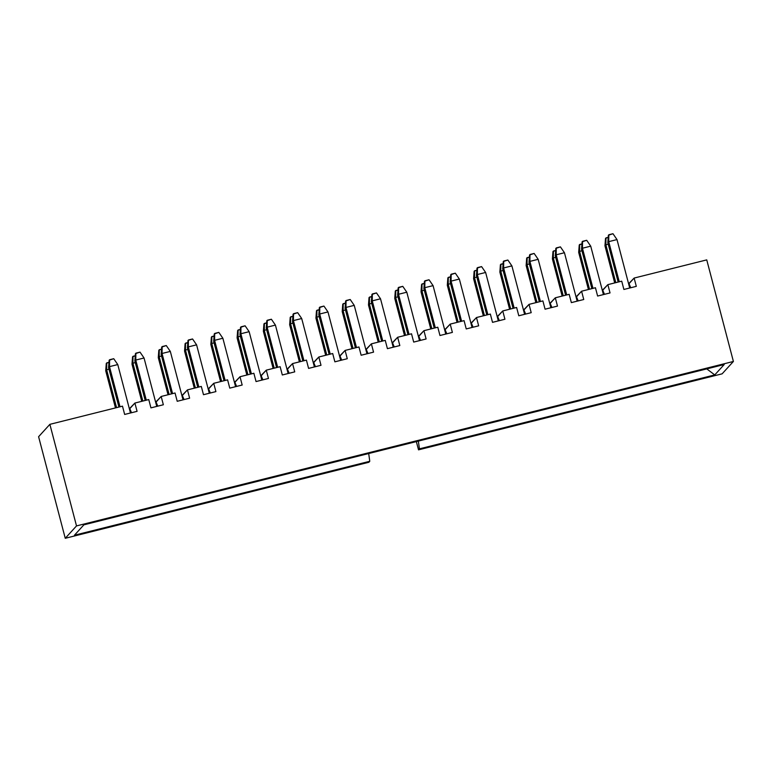 <?xml version="1.0" encoding="UTF-8"?>
<svg xmlns="http://www.w3.org/2000/svg" width="772" height="772" viewBox="0 0 772 772"><rect width="100%" height="100%" fill="white"/><g stroke="black" fill="none" stroke-linecap="round" stroke-linejoin="round"><path stroke-width="1.16" d="M108.997 369.19L106.632 369.778L116.562 407.645L106.632 369.778L105.725 370.772L115.472 407.915L105.725 370.772L106.729 362.879L108.987 362.309L106.285 363.371L105.725 370.772L106.632 369.778L106.729 362.879L106.632 369.778L108.997 369.19M135.274 362.608L132.909 363.207L142.839 401.064L132.909 363.207L132.002 364.191L141.749 401.334L132.002 364.191L133.006 356.297L135.264 355.738L132.562 356.799L132.002 364.191L132.909 363.207L133.006 356.297L132.909 363.207L135.274 362.608M161.551 356.037L159.177 356.625L169.116 394.482L159.177 356.625L158.279 357.619L168.026 394.753L158.279 357.619L159.283 349.726L161.541 349.156L158.829 350.218L158.279 357.619L159.177 356.625L159.283 349.726L159.177 356.625L161.551 356.037M187.828 349.455L185.454 350.044L195.384 387.901L185.454 350.044L184.556 351.038L194.303 388.181L184.556 351.038L185.56 343.144L187.818 342.575L185.106 343.637L184.556 351.038L185.454 350.044L185.56 343.144L185.454 350.044L187.828 349.455M214.105 342.874L211.731 343.472L221.66 381.329L211.731 343.472L210.833 344.457L220.57 381.6L210.833 344.457L211.837 336.563L214.085 336.003L211.383 337.055L210.833 344.457L211.731 343.472L211.837 336.563L211.731 343.472L214.105 342.874M118.927 407.047L108.591 367.626L118.927 407.047M109.141 360.235L113.735 358.7L109.595 359.733L109.489 366.642L120.017 406.776L109.489 366.642L108.591 367.626L109.489 366.642L117.769 364.567L109.489 366.642L109.595 359.733L108.591 367.626L109.141 360.235M130.468 412.991L117.769 364.567L130.468 412.991M117.769 364.567L113.735 358.7L117.769 364.567M145.204 400.465L134.868 361.055L145.204 400.465M135.418 353.653L140.012 352.119L135.872 353.161L135.766 360.061L146.294 400.195L135.766 360.061L134.868 361.055L135.766 360.061L144.046 357.986L135.766 360.061L135.872 353.161L134.868 361.055L135.418 353.653M156.745 406.419L144.046 357.986L156.745 406.419M144.046 357.986L140.012 352.119L144.046 357.986M171.48 393.894L161.145 354.473L171.48 393.894M161.695 347.072L166.279 345.547L162.149 346.58L162.043 353.479L172.571 393.614L162.043 353.479L161.145 354.473L162.043 353.479L170.322 351.414L162.043 353.479L162.149 346.58L161.145 354.473L161.695 347.072M183.022 399.838L170.322 351.414L183.022 399.838M170.322 351.414L166.279 345.547L170.322 351.414M197.757 387.312L187.413 347.892L197.757 387.312M187.972 340.491L192.556 338.966L188.416 339.998L188.32 346.908L198.848 387.042L188.32 346.908L187.413 347.892L188.32 346.908L196.59 344.833L188.32 346.908L188.416 339.998L187.413 347.892L187.972 340.491M209.299 393.257L196.59 344.833L209.299 393.257M196.59 344.833L192.556 338.966L196.59 344.833M224.034 380.731L213.69 341.32L224.034 380.731M214.249 333.919L218.833 332.385L214.693 333.427L214.597 340.327L225.125 380.461L214.597 340.327L213.69 341.32L214.597 340.327L222.867 338.252L214.597 340.327L214.693 333.427L213.69 341.32L214.249 333.919M235.576 386.685L222.867 338.252L235.576 386.685M222.867 338.252L218.833 332.385L222.867 338.252M240.372 336.293L238.008 336.891L247.937 374.748L238.008 336.891L237.1 337.885L246.847 375.018L237.1 337.885L238.114 329.982L240.362 329.422L237.66 330.484L237.1 337.885L238.008 336.891L238.114 329.982L238.008 336.891L240.372 336.293M266.649 329.721L264.285 330.31L274.214 368.167L264.285 330.31L263.377 331.304L273.124 368.447L263.377 331.304L264.381 323.41L266.639 322.841L263.937 323.902L263.377 331.304L264.285 330.31L264.381 323.41L264.285 330.31L266.649 329.721M292.926 323.14L290.562 323.738L300.491 361.595L290.562 323.738L289.654 324.722L299.401 361.865L289.654 324.722L290.658 316.829L292.916 316.269L290.214 317.321L289.654 324.722L290.562 323.738L290.658 316.829L290.562 323.738L292.926 323.14M319.203 316.559L316.829 317.157L326.768 355.014L316.829 317.157L315.931 318.141L325.678 355.284L315.931 318.141L316.935 310.248L319.193 309.688L316.481 310.749L315.931 318.141L316.829 317.157L316.935 310.248L316.829 317.157L319.203 316.559M345.48 309.987L343.106 310.576L353.036 348.433L343.106 310.576L342.208 311.57L351.955 348.712L342.208 311.57L343.212 303.676L345.47 303.107L342.758 304.168L342.208 311.57L343.106 310.576L343.212 303.676L343.106 310.576L345.48 309.987M371.757 303.406L369.383 303.994L379.313 341.861L369.383 303.994L368.485 304.988L378.222 342.131L368.485 304.988L369.489 297.095L371.737 296.525L369.035 297.587L368.485 304.988L369.383 303.994L369.489 297.095L369.383 303.994L371.757 303.406M398.024 296.824L395.66 297.423L405.589 335.28L395.66 297.423L394.753 298.407L404.499 335.55L394.753 298.407L395.766 290.513L398.014 289.954L395.312 291.015L394.753 298.407L395.66 297.423L395.766 290.513L395.66 297.423L398.024 296.824M424.301 290.253L421.937 290.841L431.866 328.698L421.937 290.841L421.029 291.835L430.776 328.968L421.029 291.835L422.033 283.942L424.291 283.372L421.589 284.434L421.029 291.835L421.937 290.841L422.033 283.942L421.937 290.841L424.301 290.253M450.578 283.671L448.214 284.26L458.143 322.127L448.214 284.26L447.306 285.254L457.053 322.397L447.306 285.254L448.31 277.36L450.568 276.791L447.866 277.852L447.306 285.254L448.214 284.26L448.31 277.36L448.214 284.26L450.578 283.671M476.855 277.09L474.481 277.688L484.42 315.545L474.481 277.688L473.583 278.673L483.33 315.816L473.583 278.673L474.587 270.779L476.845 270.219L474.133 271.281L473.583 278.673L474.481 277.688L474.587 270.779L474.481 277.688L476.855 277.09M503.132 270.518L500.758 271.107L510.688 308.964L500.758 271.107L499.86 272.101L509.607 309.234L499.86 272.101L500.864 264.207L503.122 263.638L500.41 264.7L499.86 272.101L500.758 271.107L500.864 264.207L500.758 271.107L503.132 270.518M529.409 263.937L527.035 264.526L536.965 302.383L527.035 264.526L526.137 265.52L535.874 302.663L526.137 265.52L527.141 257.626L529.389 257.057L526.687 258.118L526.137 265.52L527.035 264.526L527.141 257.626L527.035 264.526L529.409 263.937M555.676 257.356L553.312 257.954L563.242 295.811L553.312 257.954L552.405 258.938L562.151 296.081L552.405 258.938L553.418 251.045L555.666 250.485L552.964 251.537L552.405 258.938L553.312 257.954L553.418 251.045L553.312 257.954L555.676 257.356M581.953 250.775L579.589 251.373L589.518 289.23L579.589 251.373L578.682 252.367L588.428 289.5L578.682 252.367L579.685 244.463L581.943 243.904L579.241 244.965L578.682 252.367L579.589 251.373L579.685 244.463L579.589 251.373L581.953 250.775M608.23 244.203L605.866 244.792L615.795 282.648L605.866 244.792L604.958 245.785L614.705 282.928L604.958 245.785L605.962 237.892L608.22 237.322L605.518 238.384L604.958 245.785L605.866 244.792L605.962 237.892L605.866 244.792L608.23 244.203M250.311 374.159L239.967 334.739L250.311 374.159M240.517 327.338L245.11 325.803L240.97 326.845L240.864 333.745L251.402 373.88L240.864 333.745L239.967 334.739L240.864 333.745L249.144 331.68L240.864 333.745L240.97 326.845L239.967 334.739L240.517 327.338M261.853 380.104L249.144 331.68L261.853 380.104M249.144 331.68L245.11 325.803L249.144 331.68M276.579 367.578L266.243 328.158L276.579 367.578M266.794 320.756L271.387 319.232L267.247 320.264L267.141 327.174L277.669 367.308L267.141 327.174L266.243 328.158L267.141 327.174L275.421 325.099L267.141 327.174L267.247 320.264L266.243 328.158L266.794 320.756M288.12 373.523L275.421 325.099L288.12 373.523M275.421 325.099L271.387 319.232L275.421 325.099M302.856 360.997L292.52 321.577L302.856 360.997M293.07 314.185L297.664 312.65L293.524 313.683L293.418 320.592L303.946 360.727L293.418 320.592L292.52 321.577L293.418 320.592L301.698 318.518L293.418 320.592L293.524 313.683L292.52 321.577L293.07 314.185M314.397 366.941L301.698 318.518L314.397 366.941M301.698 318.518L297.664 312.65L301.698 318.518M329.133 354.416L318.797 315.005L329.133 354.416M319.347 307.603L323.931 306.069L319.801 307.111L319.695 314.011L330.223 354.145L319.695 314.011L318.797 315.005L319.695 314.011L327.975 311.936L319.695 314.011L319.801 307.111L318.797 315.005L319.347 307.603M340.674 360.37L327.975 311.936L340.674 360.37M327.975 311.936L323.931 306.069L327.975 311.936M355.409 347.844L345.065 308.424L355.409 347.844M345.624 301.022L350.208 299.497L346.068 300.53L345.972 307.439L356.5 347.574L345.972 307.439L345.065 308.424L345.972 307.439L354.242 305.365L345.972 307.439L346.068 300.53L345.065 308.424L345.624 301.022M366.951 353.788L354.242 305.365L366.951 353.788M354.242 305.365L350.208 299.497L354.242 305.365M381.686 341.263L371.342 301.842L381.686 341.263M371.901 294.45L376.485 292.916L372.345 293.949L372.249 300.858L382.777 340.992L372.249 300.858L371.342 301.842L372.249 300.858L380.519 298.783L372.249 300.858L372.345 293.949L371.342 301.842L371.901 294.45M393.228 347.207L380.519 298.783L393.228 347.207M380.519 298.783L376.485 292.916L380.519 298.783M407.963 334.681L397.619 295.271L407.963 334.681M398.169 287.869L402.762 286.335L398.622 287.377L398.516 294.277L409.054 334.411L398.516 294.277L397.619 295.271L398.516 294.277L406.796 292.202L398.516 294.277L398.622 287.377L397.619 295.271L398.169 287.869M419.505 340.635L406.796 292.202L419.505 340.635M406.796 292.202L402.762 286.335L406.796 292.202M434.231 328.11L423.896 288.689L434.231 328.11M424.446 281.288L429.039 279.763L424.899 280.796L424.793 287.695L435.321 327.83L424.793 287.695L423.896 288.689L424.793 287.695L433.073 285.63L424.793 287.695L424.899 280.796L423.896 288.689L424.446 281.288M445.772 334.054L433.073 285.63L445.772 334.054M433.073 285.63L429.039 279.763L433.073 285.63M460.508 321.528L450.173 282.108L460.508 321.528M450.723 274.716L455.316 273.182L451.176 274.214L451.07 281.124L461.598 321.258L451.07 281.124L450.173 282.108L451.07 281.124L459.35 279.049L451.07 281.124L451.176 274.214L450.173 282.108L450.723 274.716M472.049 327.473L459.35 279.049L472.049 327.473M459.35 279.049L455.316 273.182L459.35 279.049M486.785 314.947L476.449 275.536L486.785 314.947M477 268.135L481.583 266.601L477.453 267.643L477.347 274.543L487.875 314.677L477.347 274.543L476.449 275.536L477.347 274.543L485.627 272.468L477.347 274.543L477.453 267.643L476.449 275.536L477 268.135M498.326 320.901L485.627 272.468L498.326 320.901M485.627 272.468L481.583 266.601L485.627 272.468M513.062 308.375L502.717 268.955L513.062 308.375M503.276 261.554L507.86 260.029L503.72 261.061L503.624 267.961L514.152 308.096L503.624 267.961L502.717 268.955L503.624 267.961L511.894 265.896L503.624 267.961L503.72 261.061L502.717 268.955L503.276 261.554M524.603 314.32L511.894 265.896L524.603 314.32M511.894 265.896L507.86 260.029L511.894 265.896M539.338 301.794L528.994 262.374L539.338 301.794M529.553 254.972L534.137 253.448L529.997 254.48L529.901 261.39L540.429 301.524L529.901 261.39L528.994 262.374L529.901 261.39L538.171 259.315L529.901 261.39L529.997 254.48L528.994 262.374L529.553 254.972M550.88 307.738L538.171 259.315L550.88 307.738M538.171 259.315L534.137 253.448L538.171 259.315M565.615 295.213L555.271 255.802L565.615 295.213M555.821 248.401L560.414 246.866L556.274 247.908L556.168 254.808L566.706 294.943L556.168 254.808L555.271 255.802L556.168 254.808L564.448 252.733L556.168 254.808L556.274 247.908L555.271 255.802L555.821 248.401M577.157 301.167L564.448 252.733L577.157 301.167M564.448 252.733L560.414 246.866L564.448 252.733M591.883 288.641L581.548 249.221L591.883 288.641M582.098 241.819L586.691 240.285L582.551 241.327L582.445 248.227L592.973 288.361L582.445 248.227L581.548 249.221L582.445 248.227L590.725 246.162L582.445 248.227L582.551 241.327L581.548 249.221L582.098 241.819M603.424 294.586L590.725 246.162L603.424 294.586M590.725 246.162L586.691 240.285L590.725 246.162M618.16 282.06L607.825 242.64L618.16 282.06M608.375 235.238L612.968 233.713L608.828 234.746L608.722 241.655L619.25 281.79L608.722 241.655L607.825 242.64L608.722 241.655L617.002 239.581L608.722 241.655L608.828 234.746L607.825 242.64L608.375 235.238M629.701 288.004L617.002 239.581L629.701 288.004M617.002 239.581L612.968 233.713L617.002 239.581M722.129 373.831L418.52 449.844L416.359 441.594L418.52 449.844L722.129 373.831L733.4 361.46L706.747 259.884L634.13 278.065L628.591 283.778L630.57 287.319L629.026 283.662L634.13 278.065L706.747 259.884L733.4 361.46L76.515 525.915L733.4 361.46L722.129 373.831M368.862 462.274L65.253 538.287L38.6 436.711L49.871 424.339L122.487 406.159L49.871 424.339L76.515 525.915L65.253 538.287L368.862 462.274L369.769 461.289L74.43 535.228L83.887 524.835L724.223 364.519L714.756 374.912L419.418 448.85L418.52 449.844L419.418 448.85L418.356 441.101L419.418 448.85L714.756 374.912L706.776 368.891L714.756 374.912L724.223 364.519L83.887 524.835L74.43 535.228L369.769 461.289L368.862 462.274M629.585 287.56L630.685 287.763L629.585 287.56M636.311 286.354L634.13 278.065L636.311 286.354L623.892 289.461L636.311 286.354M621.721 281.172L623.892 289.461L621.721 281.172L607.853 284.636L602.314 290.349L604.293 293.891L602.749 290.243L607.853 284.636L621.721 281.172M603.308 294.142L604.408 294.335L603.308 294.142M610.034 292.935L607.853 284.636L610.034 292.935L597.615 296.043L610.034 292.935M595.444 287.744L597.615 296.043L595.444 287.744L581.577 291.218L576.047 296.93L578.016 300.472L576.481 296.824L581.577 291.218L595.444 287.744M577.031 300.723L578.131 300.916L577.031 300.723M583.757 299.507L581.577 291.218L583.757 299.507L571.348 302.614L583.757 299.507M569.167 294.325L571.348 302.614L569.167 294.325L555.309 297.799L549.77 303.512L551.739 307.053L550.204 303.396L555.309 297.799L569.167 294.325M550.764 307.295L551.855 307.497L550.764 307.295M557.481 306.088L555.309 297.799L557.481 306.088L545.071 309.196L557.481 306.088M542.89 300.906L545.071 309.196L542.89 300.906L529.032 304.371L523.493 310.083L525.462 313.625L523.927 309.977L529.032 304.371L542.89 300.906M524.487 313.876L525.578 314.079L524.487 313.876M531.204 312.67L529.032 304.371L531.204 312.67L518.794 315.777L531.204 312.67M516.613 307.478L518.794 315.777L516.613 307.478L502.755 310.952L497.216 316.665L499.185 320.206L497.651 316.559L502.755 310.952L516.613 307.478M498.21 320.457L499.31 320.65L498.21 320.457M504.927 319.241L502.755 310.952L504.927 319.241L492.517 322.349L504.927 319.241M490.345 314.059L492.517 322.349L490.345 314.059L476.478 317.533L470.939 323.246L472.918 326.788L471.374 323.14L476.478 317.533L490.345 314.059M471.933 327.029L473.033 327.232L471.933 327.029M478.659 325.823L476.478 317.533L478.659 325.823L466.24 328.93L478.659 325.823M464.068 320.641L466.24 328.93L464.068 320.641L450.201 324.105L444.662 329.818L446.641 333.369L445.097 329.712L450.201 324.105L464.068 320.641M445.656 333.61L446.756 333.813L445.656 333.61M452.382 332.404L450.201 324.105L452.382 332.404L439.963 335.511L452.382 332.404M437.792 327.212L439.963 335.511L437.792 327.212L423.925 330.686L418.395 336.399L420.364 339.941L418.829 336.293L423.925 330.686L437.792 327.212M419.379 340.191L420.479 340.384L419.379 340.191M426.105 338.976L423.925 330.686L426.105 338.976L413.695 342.083L426.105 338.976M411.515 333.793L413.695 342.083L411.515 333.793L397.657 337.267L392.118 342.98L394.087 346.522L392.552 342.874L397.657 337.267L411.515 333.793M393.112 346.763L394.202 346.966L393.112 346.763M399.828 345.557L397.657 337.267L399.828 345.557L387.419 348.664L399.828 345.557M385.238 340.375L387.419 348.664L385.238 340.375L371.38 343.839L365.841 349.562L367.81 353.103L366.275 349.446L371.38 343.839L385.238 340.375M366.835 353.344L367.926 353.547L366.835 353.344M373.552 352.138L371.38 343.839L373.552 352.138L361.142 355.245L373.552 352.138M358.961 346.956L361.142 355.245L358.961 346.956L345.103 350.42L339.564 356.133L341.533 359.675L339.998 356.027L345.103 350.42L358.961 346.956M340.558 359.926L341.658 360.119L340.558 359.926M347.275 358.71L345.103 350.42L347.275 358.71L334.865 361.827L347.275 358.71M332.693 353.528L334.865 361.827L332.693 353.528L318.826 357.002L313.287 362.715L315.265 366.256L313.721 362.608L318.826 357.002L332.693 353.528M314.281 366.497L315.381 366.7L314.281 366.497M321.007 365.291L318.826 357.002L321.007 365.291L308.588 368.398L321.007 365.291M306.416 360.109L308.588 368.398L306.416 360.109L292.549 363.583L287.01 369.296L288.989 372.837L287.445 369.18L292.549 363.583L306.416 360.109M288.004 373.079L289.104 373.281L288.004 373.079M294.73 371.872L292.549 363.583L294.73 371.872L282.311 374.98L294.73 371.872M280.139 366.69L282.311 374.98L280.139 366.69L266.272 370.155L260.743 375.868L262.712 379.409L261.177 375.761L266.272 370.155L280.139 366.69M261.727 379.66L262.827 379.853L261.727 379.66M268.453 378.454L266.272 370.155L268.453 378.454L256.043 381.561L268.453 378.454M253.863 373.262L256.043 381.561L253.863 373.262L240.005 376.736L234.466 382.449L236.435 385.99L234.9 382.343L240.005 376.736L253.863 373.262M235.46 386.241L236.55 386.434L235.46 386.241M242.176 385.025L240.005 376.736L242.176 385.025L229.766 388.133L242.176 385.025M227.586 379.843L229.766 388.133L227.586 379.843L213.728 383.317L208.189 389.03L210.158 392.572L208.623 388.914L213.728 383.317L227.586 379.843M209.183 392.813L210.274 393.016L209.183 392.813M215.899 391.607L213.728 383.317L215.899 391.607L203.49 394.714L215.899 391.607M201.309 386.425L203.49 394.714L201.309 386.425L187.451 389.889L181.912 395.602L183.881 399.143L182.346 395.496L187.451 389.889L201.309 386.425M182.906 399.394L184.006 399.597L182.906 399.394M189.623 398.188L187.451 389.889L189.623 398.188L177.213 401.295L189.623 398.188M175.041 392.996L177.213 401.295L175.041 392.996L161.174 396.47L155.635 402.183L157.613 405.725L156.069 402.077L161.174 396.47L175.041 392.996M156.629 405.975L157.729 406.168L156.629 405.975M163.355 404.76L161.174 396.47L163.355 404.76L150.936 407.867L163.355 404.76M148.764 399.578L150.936 407.867L148.764 399.578L134.897 403.052L148.764 399.578M129.358 408.764L134.897 403.052L137.078 411.341L124.659 414.448L122.487 406.159L124.659 414.448L137.078 411.341L134.897 403.052L129.792 408.658L131.337 412.306L130.352 412.547L131.452 412.75L129.358 408.764M76.515 525.915L49.871 424.339L38.6 436.711L65.253 538.287L76.515 525.915M368.698 453.531L369.769 461.289L368.698 453.531"/></g></svg>
